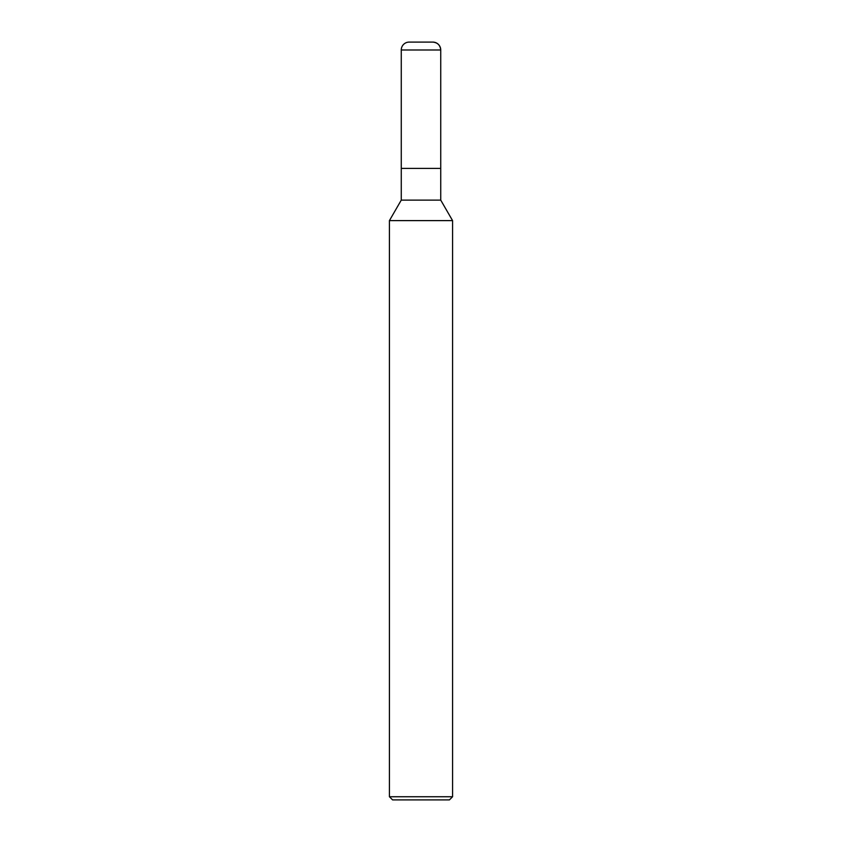 <?xml version="1.0" encoding="UTF-8"?>
<svg xmlns="http://www.w3.org/2000/svg" width="842" height="842" viewBox="0 0 842 842"><rect width="100%" height="100%" fill="white"/><g stroke="black" fill="none" stroke-linecap="round" stroke-linejoin="round"><path stroke-width="1.26" d="M389.425 220.615L401.266 200.122L440.734 200.122L452.575 220.615L389.425 220.615L389.425 796.742L392.582 799.9L449.418 799.9L452.575 796.742L452.575 220.615M389.425 796.742L452.575 796.742M401.266 200.122L401.266 168.4L440.734 168.4L440.734 49.994A7.894 7.894 0 0 0 432.841 42.1L409.159 42.1A7.894 7.894 0 0 0 401.266 49.994L440.734 49.994C440.25 45.215 437.619 42.584 432.841 42.1M401.266 49.994L401.266 168.4L440.734 168.4L440.734 200.122M440.734 168.4L440.734 49.994"/></g></svg>
